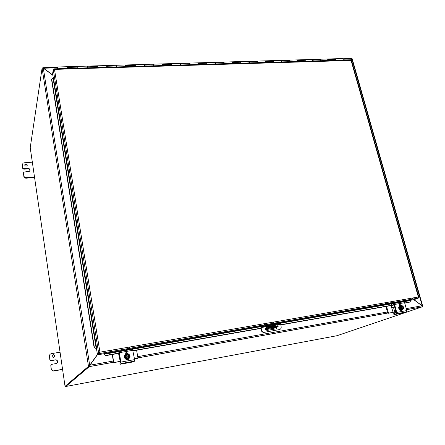 <?xml version="1.0" encoding="UTF-8"?>
<svg xmlns="http://www.w3.org/2000/svg" width="445" height="445" viewBox="0 0 445 445"><rect width="100%" height="100%" fill="white"/><g stroke="black" fill="none" stroke-linecap="round" stroke-linejoin="round"><path stroke-width="0.67" d="M27.206 165.462C26.822 164.433 26.105 164.155 25.059 164.639L24.714 165.078M26.166 166.152C24.748 165.863 24.403 165.178 25.137 164.094C26.956 163.749 27.529 164.35 26.856 165.896L26.166 166.152M23.479 173.005L23.846 176.493C24.13 177.611 24.903 178.178 26.172 178.189L34.571 177.488M34.499 176.982L26.249 177.661C24.981 177.655 24.208 177.088 23.919 175.964L23.49 172.933L23.846 172.115L29.431 171.258C30.51 169.729 30.043 168.755 28.029 168.338L27.952 168.878L23.852 169.2L23.924 168.661L22.767 167.81L22.339 164.8L23.001 163.215L24.13 162.792L32.335 162.175M23.924 168.661L28.029 168.338M22.322 164.628L22.695 168.355L23.852 169.2M29.987 170.53C29.821 169.462 29.142 168.911 27.952 168.878M265.498 328.421L265.849 328.849L268.574 327.626L268.741 328.377L265.671 329.522M264.541 324.166L264.675 324.767M264.38 324.822L264.247 324.216M265.971 329.611L275.188 327.987L278.036 326.741L277.969 325.712L268.574 327.626M275.861 325.951L276.034 326.702L278.142 326.463M276.034 326.702L273.703 327.114L273.53 326.357M268.741 328.377L273.703 327.114M275.722 327.147L271.016 328.143C271.572 327.687 273.163 327.292 275.789 326.964L275.722 327.147M274.237 327.759L275.7 327.453L274.237 327.759M273.897 323.259L273.742 322.569M54.407 356.923C54.802 355.839 54.44 355.166 53.322 354.91L52.165 355.438M53.556 357.407L53.25 357.424C51.57 356.439 51.637 355.533 53.461 354.704C55.08 355.499 55.113 356.401 53.556 357.407M62.556 369.328L53.183 370.913L51.303 369.111L50.802 365.601L51.742 364.327L56.109 363.565C58.273 362.169 58.245 360.906 56.014 359.771L51.075 360.745L49.962 359.666L49.467 356.178C49.417 354.854 50.04 354.02 51.342 353.664L60.058 352.184M51.208 360.556L56.014 359.771M49.467 356.178L49.829 359.86L51.075 360.745M50.802 365.601L51.164 369.289L53.044 371.086L62.578 369.467M57.26 362.92C57.939 361.373 57.477 360.389 55.87 359.966M52.849 75.255L43.321 68.168L42.086 68.18L30.221 147.696L65.042 386.338L65.688 386.221L89.328 366.196L88.549 366.313L89.706 365.312L97.894 353.814M43.321 68.168L89.706 365.312L88.839 365.962M88.549 366.313L65.042 386.338M422.027 305.882L422.672 306.065L422.283 306.483M412.42 298.506L413.138 299.04M413.972 299.663L422.199 305.826L351.856 58.918L351.01 60.181M422.672 306.065L352.179 58.768L351.6 59.074M350.983 60.097L351.328 59.48M351.684 58.857L352.128 58.785M42.854 68.057L42.854 67.701L43.582 68.363M350.96 60.031L351.583 58.529M57.594 67.796L43.604 68.213L52.822 75.066M65.671 386.221L65.799 386.488L336.999 335.708L422.138 306.872L421.971 305.804L413.811 299.691M89.495 365.623L90.001 365.189L89.412 366.524L89.256 365.762M412.977 299.068L412.259 298.534M98.123 353.769L90.001 365.189L113.303 361.017M89.884 365.284L98.072 353.781M65.799 386.488L89.412 366.524M42.815 67.712L42.753 68.04M264.197 326.085L265.264 325.857M278.403 323.66L279.137 323.432L278.403 323.66M261.966 326.419L265.253 325.579L265.081 324.822L261.799 325.668L261.966 326.419L260.998 326.88L261.504 330.129L261.226 330.251L260.753 326.179L261.799 325.668M281.59 322.191L265.081 324.822M280.178 322.197L280.35 322.942L281.73 322.792L280.667 323.426L261.031 326.853M279.427 329.573L264.124 332.37L279.427 329.573C280.778 329.178 281.351 328.204 281.14 326.663L280.667 323.426M264.402 332.248L263.913 332.281C262.678 332.131 261.877 331.414 261.504 330.129M277.079 327.158L275.978 328.883L267.022 330.435C265.164 329.489 265.031 328.427 266.611 327.259L275.266 325.74L276.184 325.896M261.226 330.251C261.599 331.536 262.405 332.254 263.635 332.398L264.124 332.37M280.35 322.942L265.253 325.579M275.772 325.968L266.155 327.431M276.123 328.849L276.79 327.286M94.028 347.055L51.531 79.388L53.4 77.586L96.61 348.218L95.898 348.468L94.028 347.055L95.881 348.474L96.61 348.218M51.726 79.021L94.29 346.916M104.002 354.292L105.96 355.605L104.002 354.292L104.091 353.575L260.681 326.28M104.108 354.048L104.091 353.575M106.066 355.355L118.214 353.224M133.055 350.621L260.776 328.221M280.695 324.728L391.433 305.309M404.683 302.984L410.045 302.044L404.739 303.167M410.741 300.136L281.696 322.631L410.763 300.119L410.045 302.044M105.96 355.605L119.299 353.263M133.094 350.838L260.826 328.427M266.038 327.509L275.411 325.862M280.739 324.928L394.114 305.031M418.445 297.338L418.801 297.149L418.35 297.01L418.222 298.156L414.128 299.635L410.674 300.242M99.78 353.469L99.791 352.29L98.278 353.87L98.412 354.693L99.752 353.508L99.919 352.173L97.322 353.909L96.443 348.379M103.908 353.731L98.412 354.693M53.244 77.719L52.593 73.648L53.289 69.776L54.49 69.392L99.919 352.173L98.139 353.769L97.322 353.909M351.444 60.431L54.49 69.392L54.123 68.858L54.101 69.398M350.604 59.841L351.027 60.275L418.35 297.01L99.919 352.173M53.956 69.414L54.034 68.986M99.569 352.724L99.702 353.553L418.222 298.156M99.43 352.624L98.601 352.763L53.289 69.776M241.151 63.157L240.484 61.577L240.99 63.162M232.462 63.424L231.956 61.833L223.818 62.072M224.336 63.668L223.696 62.078L224.185 63.674M215.502 63.941L215.013 62.333L206.714 62.578M207.22 64.191L206.597 62.584L207.075 64.197M198.231 64.464L197.758 62.845L189.297 63.095M189.787 64.725L189.186 63.095L189.648 64.725M180.637 65.003L180.181 63.362L171.553 63.618M172.026 65.265L171.447 63.624L171.898 65.27M162.714 65.549L162.275 63.896L153.475 64.158M153.931 65.816L153.38 64.158L153.814 65.821M144.458 66.105L144.035 64.436L135.058 64.703M135.491 66.377L134.969 64.703L135.38 66.383M125.846 66.672L125.44 64.987L116.284 65.259M116.696 66.95L116.201 65.259L116.601 66.956M106.883 67.251L106.494 65.549L97.144 65.821M97.544 67.534L97.077 65.827L97.455 67.54M57.772 68.747L57.75 67.623L57.794 68.747M57.672 68.752L57.689 66.995L58.028 68.741M335.992 60.264L335.213 58.773L335.797 60.275M328.115 60.509L327.542 59.001L320.261 59.213M320.867 60.726L320.105 59.218L320.673 60.731M312.863 60.971L312.301 59.452L304.881 59.669M305.476 61.199L304.73 59.675L305.292 61.204M297.449 61.443L296.787 59.908L289.239 60.136M289.817 61.671L289.094 60.136L289.639 61.677M281.552 61.927L281.006 60.375L273.313 60.603M273.881 62.161L273.174 60.609L273.708 62.167M265.476 62.417L264.947 60.854L257.11 61.087M257.661 62.656L256.976 61.087L257.494 62.662M249.117 62.912L248.599 61.338L240.612 61.577M87.543 67.84L87.175 66.121L77.636 66.4M78.009 68.13L77.575 66.405L77.931 68.13M335.374 58.768L342.672 58.551L343.262 60.047M67.829 68.441L67.479 66.7L57.739 66.989M327.77 59.024L328.61 60.492M328.31 60.503L328.143 59.758M312.529 59.48L313.358 60.954M313.063 60.965L312.874 60.153M297.021 59.947L297.839 61.432M297.555 61.438L297.338 60.57M281.24 60.42L282.041 61.911M281.768 61.922L281.535 61.004M265.181 60.904L265.971 62.4M265.704 62.411L265.448 61.455M248.833 61.399L249.606 62.901M249.356 62.906L249.078 61.922M232.19 61.9L232.952 63.407M232.707 63.413L232.418 62.417M215.246 62.417L215.986 63.924M215.758 63.93L215.447 62.901M197.992 62.945L198.715 64.453M198.498 64.458L198.209 63.418M180.414 63.49L181.121 64.987M180.92 64.992L180.637 63.947M162.514 64.052L163.198 65.532M163.009 65.537L162.77 64.503M144.275 64.636L144.936 66.088M144.764 66.094L144.43 65.053M125.679 65.237L126.324 66.655M126.163 66.661L125.846 65.61M106.744 65.91L107.356 67.234M107.212 67.24L106.911 66.177M87.442 66.639L87.565 66.105L88.021 67.824M87.888 67.829L87.604 66.756M67.773 67.345L67.879 66.689L68.302 68.424M68.185 68.43L67.924 67.34M118.542 353.397L120.217 361.362L120.645 361.279M119.722 355.772L119.293 355.855M113.714 362.185L113.798 362.603L114.098 362.464L113.714 362.185L112.44 354.465M111.929 351.372L111.812 350.671M113.52 362.33L112.229 354.504M111.717 351.411L111.6 350.704M114.098 362.464L120.217 361.362M118.231 351.561L118.159 351.127M118.031 350.365L117.908 349.609M136.604 350.226L137.928 357.841L137.438 358.37L134.485 358.904M136.07 347.172L135.948 346.483M129.857 348.307L129.729 347.562M120.662 361.368L113.898 362.603M129.962 347.517L130.09 348.251M134.468 358.803L137.666 358.225M119.282 353.169L118.242 353.33L118.042 352.184M118.242 353.33L119.093 352.679M118.036 352.173L118.954 351.467L119.432 352.668L120.996 363.632L134.579 361.173L133.172 361.913L120.078 364.271L119.872 363.114M120.996 363.632L120.061 364.255M119.866 363.103L120.717 362.53L120.723 361.746L119.065 352.685M127.938 353.742L126.636 352.657L125.679 352.863M128.121 359.627L128.488 359.21M122.648 363.815L123.437 363.676M134.579 361.173L134.613 359.616L132.493 349.108L119.01 351.461M125.178 354.493L125.151 354.337C125.128 353.158 125.696 352.546 126.853 352.501L128.21 353.831M128.683 359.098L127.187 359.805L126.463 359.504M125.496 356.25L129.584 355.527L125.295 356.395L125.323 355.494L126.291 354.676L125.546 356.239M125.685 357.079L126.903 358.297L128.95 357.93L129.818 357.179L129.729 356.362L127.409 357.986L126.107 357.001L125.434 357.229L125.295 356.395M129.273 356.439L126.113 357.024M129.378 355.666L129.501 356.395M129.551 355.527L128.332 354.315L129.406 354.771L129.584 355.527M127.982 358.748L125.729 357.908L125.384 358.142L127.632 358.982L128.95 357.93L129.69 356.362M128.516 357.73L129.234 356.467M129.089 355.633L127.776 354.648L126.658 354.921M125.963 356.167L127.815 354.62L129.128 355.605M128.332 354.315L126.291 354.676L127.159 353.925L128.332 354.315M125.729 357.908L125.64 357.09M125.384 358.142L124.978 355.739L125.323 355.494M124.978 355.739L127.159 353.925M128.733 359.07L126.742 359.554C123.977 358.336 123.571 356.556 125.523 354.214M127.715 359.465L126.847 359.488C123.193 359.143 123.938 353.091 127.554 353.669C130.78 355.505 130.836 357.435 127.715 359.465M127.315 359.61L127.949 359.415M126.597 359.593L127.854 359.438M391.005 305.576L393.107 312.329L395.894 311.528M394.748 311.928L393.469 307.261L391.834 307.667M393.469 307.261L394.615 306.85M388.246 312.907L387.717 313.091L388.563 313.147L386.471 306.371M385.759 303.757L385.598 303.162M387.717 313.091L385.926 306.472M385.214 303.852L385.053 303.256M388.563 313.147L393.107 312.329M390.582 304.024L390.476 303.657M390.304 303.012L390.126 302.372M403.721 300.631L403.559 300.041M399.838 305.598L399.571 304.647M398.714 301.549L398.542 300.915M395.928 311.645L388.04 313.33M399.098 300.814L399.271 301.437M400.239 304.931L400.378 305.426M394.086 304.953L391.422 305.415L391.194 304.441M391.455 305.387L393.703 304.569M395.149 311.901L395.616 313.007M391.188 304.419L393.586 303.529L394.548 304.463L396.729 312.407L396.406 313.808L406.469 311.99L403.609 312.924L393.947 314.665L393.725 313.686M396.406 313.808L393.981 314.643M395.043 313.208L394.604 312.051M393.714 313.664L395.978 312.874L396.083 312.201L394.12 305.048L393.636 304.58M400.634 305.398L399.421 304.641M401.39 310.627L401.663 310.321M395.789 314.337L396.222 314.259M406.469 311.99L406.802 310.593L404.605 302.7L403.626 301.777L393.719 303.507M399.104 306.104L400.005 304.447L401.301 305.487M402.185 310.165L401.351 310.627L400.6 310.349M400.433 307.434L403.443 306.894L399.916 307.617L400.433 307.434L400.138 306.805L400.878 306.116L400.478 307.423M403.443 306.894L402.391 305.849L403.459 306.894M403.654 307.601L403.732 308.302L403.237 308.902L403.637 307.601L402.252 308.941L400.984 308.074L400.111 308.318L399.916 307.617M403.326 307.656L400.99 308.09M402.942 307.078L403.12 307.712M402.558 308.897L403.226 307.69M403.031 306.983L401.451 306.166M400.672 308.129L401.724 309.175L403.237 308.902L402.503 309.592L400.706 308.841L400.628 308.14M400.789 307.367L401.857 306.082L403.131 306.95M402.391 305.849L400.878 306.116L401.373 305.52L402.391 305.849M400.706 308.841L399.832 309.147L401.624 309.898L402.503 309.592M399.832 309.147L399.271 307.117L400.138 306.805M399.271 307.117L400.5 305.832L401.373 305.52M401.874 310.276L401.134 310.426C398.331 309.108 397.941 307.484 399.972 305.554M403.153 308.991L401.396 310.337C398.386 308.674 398.153 307.028 400.711 305.398L401.468 305.543M402.998 307.056L403.203 307.695M400.845 310.504L401.318 310.365M23.418 173.467L23.49 172.933M22.767 167.81L22.695 168.355M22.267 165.345L22.339 164.8M23.919 175.964L23.846 176.493M26.172 178.189L26.249 177.661M268.007 327.876L265.52 328.315M88.483 366.352L42.086 68.18M351.672 58.968L343.279 59.224M137.722 356.651L387.417 311.984M406.252 308.613L421.971 305.804M422.138 306.872L406.546 309.675M387.712 313.058L137.933 357.902M113.514 362.286L89.373 366.619M278.075 323.671L279.154 323.437M260.942 327.592L280.561 324.16M275.266 325.74L274.977 325.868M266.611 327.259L266.333 327.386M96.159 348.335L53.005 77.758M260.57 326.719L104.002 354.276M410.696 300.514L281.463 323.07M54.223 69.387L54.095 68.886M335.797 59.391L328.421 59.613M320.673 59.841L313.169 60.069M305.287 60.303L297.649 60.537M289.628 60.776L281.857 61.01M273.697 61.254L265.782 61.488M257.477 61.738L249.422 61.977M240.968 62.233L232.768 62.478M224.158 62.739L215.814 62.99M207.042 63.251L198.542 63.507M189.614 63.774L180.954 64.03M171.853 64.308L163.031 64.57M153.764 64.848L144.775 65.115M135.33 65.398L126.169 65.676M116.54 65.966L107.201 66.244M97.388 66.539L87.865 66.822M77.858 67.123L68.152 67.412M134.613 359.616L121.007 362.069M119.432 352.668L132.999 350.293M396.072 312.162L395.26 312.312M406.802 310.593L396.729 312.407M394.548 304.463L404.605 302.7M25.137 164.094L25.059 164.639M43.026 67.696L57.616 67.262M343.106 58.768L351.595 58.518M422.233 306.828L406.541 309.642M387.701 313.024L137.933 357.863M113.508 362.247L89.395 366.574M281.73 322.792L281.563 322.047M263.913 332.281L263.635 332.398M280.628 323.454L260.998 326.88M275.544 325.723L275.255 325.851M260.675 326.291L104.086 353.591M418.773 297.043L351.405 60.298M350.649 59.819L54.207 68.853M99.752 353.508L418.294 298.111M98.918 352.707L99.53 352.473M77.575 66.405L67.935 66.689M97.077 65.827L87.632 66.105M116.201 65.259L106.95 65.532M134.969 64.703L125.902 64.97M153.38 64.158L144.492 64.419M171.447 63.624L162.737 63.88M189.186 63.095L180.642 63.351M206.597 62.584L198.22 62.828M223.696 62.078L215.475 62.317M240.484 61.577L232.418 61.816M256.976 61.087L249.061 61.327M273.174 60.609L265.409 60.843M289.094 60.136L281.468 60.364M304.73 59.675L297.249 59.897M320.105 59.218L312.757 59.435M335.213 58.773L328.004 58.985M134.624 361.118L121.034 363.576M127.815 359.454L126.658 359.627M126.269 353.814L125.145 354.276M387.995 313.33L388.524 313.147M391.416 305.404L391.155 304.447M393.947 314.654L393.686 313.692M406.591 311.928L396.517 313.747M400.005 304.447L399.465 304.641M399.76 305.626L399.02 305.726"/></g></svg>
